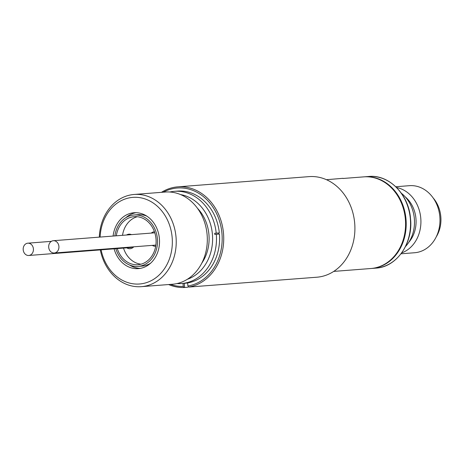 <?xml version="1.0" encoding="UTF-8"?>
<svg xmlns="http://www.w3.org/2000/svg" width="464" height="464" viewBox="0 0 464 464"><rect width="100%" height="100%" fill="white"/><g stroke="black" fill="none" stroke-linecap="round" stroke-linejoin="round"><path stroke-width="0.7" d="M396.598 187.526A33.628 27.944 85.5 0 1 420.755 217.999A33.628 27.944 85.5 0 1 401.685 252.897M401.018 253.796L414.613 252.741A33.628 27.944 -94.5 0 0 439.82 216.514A33.628 27.944 -94.5 0 0 409.393 185.681L395.798 186.743M405.2 196.84A29.429 24.453 85.5 0 1 415.93 218.44A29.429 24.453 85.5 0 1 408.743 242.365M436.172 236.976A29.429 24.453 -94.5 0 0 440.8 216.502A29.429 24.453 -94.5 0 0 433.132 197.919M401.418 193.285A33.628 27.944 85.5 0 1 414.329 218.498A33.628 27.944 85.5 0 1 405.559 246.465M364.083 176.842A45.965 38.193 85.5 0 1 364.397 176.819A45.965 38.193 85.5 0 1 405.983 218.956A45.965 38.193 85.5 0 1 371.531 268.465A45.965 38.193 85.5 0 1 371.217 268.488M343 178.309L326.465 179.701M99.313 237.127A46.243 38.425 85.5 0 1 133.562 194.515A46.243 38.425 85.5 0 1 134.166 194.462A46.243 38.425 85.5 0 1 176.036 237.22A46.243 38.425 85.5 0 1 141.943 286.613A46.243 38.425 85.5 0 1 141.346 286.665A46.243 38.425 85.5 0 1 100.311 249.905M141.346 286.665L172.434 284.246A46.243 38.425 -94.5 0 0 173.031 284.194A46.243 38.425 -94.5 0 0 207.124 234.801A46.243 38.425 -94.5 0 0 165.254 192.038L134.166 194.462M100.108 237.069A43.442 36.099 85.5 0 1 132.263 197.426A43.442 36.099 85.5 0 1 172.132 237.203A43.442 36.099 85.5 0 1 140.14 283.945A43.442 36.099 85.5 0 1 101.1 249.847M114.092 248.832A28.026 23.287 -94.5 0 0 138.376 268.627A28.026 23.287 -94.5 0 0 138.742 268.592A28.026 23.287 -94.5 0 0 159.401 238.658A28.026 23.287 -94.5 0 0 134.026 212.744A28.026 23.287 -94.5 0 0 133.661 212.773A28.026 23.287 -94.5 0 0 113.1 236.054M176.993 283.556A46.243 38.425 -94.5 0 0 181.61 283.533A46.243 38.425 -94.5 0 0 182.213 283.481A46.243 38.425 -94.5 0 0 216.317 234.279L214.774 234.419L214.67 233.305L216.218 233.166A46.243 38.425 -94.5 0 0 174.429 191.325A46.243 38.425 -94.5 0 0 173.832 191.377A46.243 38.425 -94.5 0 0 169.865 192.015M114.863 235.921A25.781 21.425 85.5 0 1 133.713 215.018A25.781 21.425 85.5 0 1 134.05 214.989A25.781 21.425 85.5 0 1 157.4 238.832A25.781 21.425 85.5 0 1 138.388 266.371A25.781 21.425 85.5 0 1 138.052 266.4L142.088 266.087A25.781 21.425 -94.5 0 0 142.419 266.058A25.781 21.425 -94.5 0 0 150.632 263.169M138.052 266.4A25.781 21.425 85.5 0 1 115.861 248.698M181.61 283.533L184.718 283.289A46.243 38.425 -94.5 0 0 185.322 283.237A46.243 38.425 -94.5 0 0 219.426 234.042L216.317 234.279M216.218 233.166L219.327 232.922A46.243 38.425 -94.5 0 0 177.538 191.087L174.429 191.325M117.299 248.582A24.105 20.027 -94.5 0 0 137.924 264.724A24.105 20.027 -94.5 0 0 138.237 264.7A24.105 20.027 -94.5 0 0 156.008 238.954A24.105 20.027 -94.5 0 0 134.183 216.665A24.105 20.027 -94.5 0 0 133.87 216.694A24.105 20.027 -94.5 0 0 116.307 235.805M151.322 233.079A7.285 6.055 85.5 0 1 154.361 231.722A7.285 6.055 85.5 0 1 154.437 231.716M155.695 246.233A7.285 6.055 85.5 0 1 155.678 246.233A7.285 6.055 85.5 0 1 152.279 245.375M126.539 235.01A7.285 6.055 85.5 0 1 128.859 234.192A7.285 6.055 85.5 0 1 131.474 234.627M133.742 246.819A7.285 6.055 85.5 0 1 130.181 248.704A7.285 6.055 85.5 0 1 126.782 247.846M130.541 247.55A6.165 5.121 -94.5 0 0 130.622 247.544A6.165 5.121 -94.5 0 0 130.703 247.538A6.165 5.121 -94.5 0 0 132.565 246.912M54.363 252.996A6.165 5.121 85.5 0 1 54.282 253.008A6.165 5.121 85.5 0 1 48.703 247.306A6.165 5.121 85.5 0 1 53.244 240.717A6.165 5.121 85.5 0 1 53.325 240.712A6.165 5.121 85.5 0 1 58.911 246.413A6.165 5.121 85.5 0 1 54.363 252.996M28.861 255.467A6.165 5.121 85.5 0 1 28.785 255.478A6.165 5.121 85.5 0 1 23.2 249.777A6.165 5.121 85.5 0 1 27.747 243.188A6.165 5.121 85.5 0 1 27.828 243.182A6.165 5.121 85.5 0 1 33.408 248.884A6.165 5.121 85.5 0 1 28.861 255.467M201.753 263.216A39.237 32.602 -94.5 0 0 197.473 208.284M135.975 212.692A28.026 23.287 -94.5 0 0 125.953 217.628M129.647 265.048A28.026 23.287 -94.5 0 0 140.308 268.378M187.265 279.322A43.442 36.099 -94.5 0 0 212.454 234.749A43.442 36.099 -94.5 0 0 180.67 194.607M146.972 216.236A25.781 21.425 -94.5 0 0 138.081 214.675L134.05 214.989M214.67 233.305L218.399 233.009L218.503 234.111M219.327 232.922L218.399 233.009M137.315 216.717A24.105 20.027 -94.5 0 0 122.525 235.323M123.517 248.101A24.105 20.027 -94.5 0 0 141.01 264.19M161.46 192.334A50.448 41.922 85.5 0 1 177.178 186.899A50.448 41.922 85.5 0 1 177.834 186.847A50.448 41.922 85.5 0 1 223.48 233.096A50.448 41.922 85.5 0 1 188.633 287.071L187.908 286.004L187.63 282.93M188.633 287.071L316.854 277.217A50.448 41.922 -94.5 0 0 317.509 277.159A50.448 41.922 -94.5 0 0 354.699 223.277A50.448 41.922 -94.5 0 0 309.024 176.627L177.834 186.847M187.781 287.268L184.62 287.477L184.243 283.33M182.996 283.423L183.274 286.45L183.999 287.523L184.62 287.477M183.999 287.523A50.448 41.922 85.5 0 1 168.635 284.542M183.274 286.45A49.323 40.989 85.5 0 1 170.497 284.397M163.316 192.189A49.323 40.989 85.5 0 1 221.931 233.235A49.323 40.989 85.5 0 1 187.908 286.004M333.732 271.405L370.91 268.511A45.965 38.193 -94.5 0 0 371.507 268.459A45.965 38.193 -94.5 0 0 405.391 219.362A45.965 38.193 -94.5 0 0 363.776 176.865L343.012 178.483M189.254 287.025L189.73 287.019M410.333 218.619A45.965 38.193 85.5 0 1 375.881 268.122C396.685 267.148 413.32 243.194 410.524 218.608C408.842 194.433 389.018 174.296 368.747 176.477A45.965 38.193 85.5 0 1 410.333 218.619M364.397 176.819L368.747 176.477M371.531 268.465L375.881 268.122M155.869 245.096L54.282 253.008M130.622 247.544L28.785 255.478M154.808 232.812L53.325 240.712M51.376 241.35L27.828 243.182"/></g></svg>
